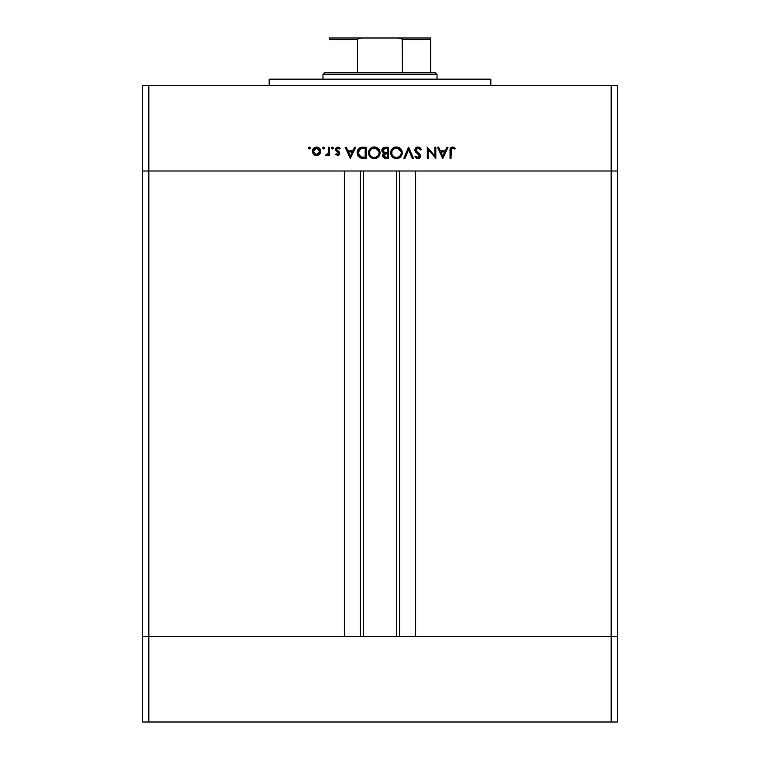 <?xml version="1.0" encoding="UTF-8"?>
<svg xmlns="http://www.w3.org/2000/svg" width="760" height="760" viewBox="0 0 760 760"><rect width="100%" height="100%" fill="white"/><g stroke="black" fill="none" stroke-linecap="round" stroke-linejoin="round"><path stroke-width="1.14" d="M363.375 171L363.375 636.5L363.375 171M148.836 636.5L148.836 171L344.375 171L344.375 636.5L148.836 636.5L344.375 636.5L344.375 171L148.836 171L148.836 636.5L142.5 636.5L148.836 636.5L142.5 636.5L142.5 171L617.5 171L617.5 636.5L617.5 171L611.163 171L611.163 636.5L617.5 636.5L142.5 636.5L142.5 722L142.5 171L611.163 171L611.163 636.5L148.836 636.5L148.836 722L142.5 722L148.836 722L148.836 636.5M415.625 171L611.163 171L611.163 85.5L148.836 85.5L148.836 171L148.836 85.5L617.5 85.5L617.5 171L617.5 85.5L611.163 85.5L611.163 171L617.5 171L415.625 171L415.625 636.5L415.625 171M399.579 636.5L399.579 171L399.579 636.5M360.42 171L360.42 636.5L360.42 171M490.836 85.5L490.836 79.163L269.163 79.163L269.163 85.5L269.163 79.163L490.836 79.163L490.836 85.5M142.5 171L142.5 85.5L148.836 85.5L142.5 85.5L142.5 171L148.836 171L142.5 171M434.824 147.25L434.824 155.952L434.824 147.25L435.822 147.25L435.822 158.336L428.288 149.606L428.288 158.336L427.3 158.336L427.3 147.25L434.824 155.952L427.3 147.25L427.3 158.336L428.288 158.336L428.288 149.606L435.822 158.336L435.822 147.25L434.824 147.25L435.822 147.25L435.613 158.336M414.789 149.967L415.758 147.82L417.658 146.975L419.995 147.668L421.325 149.387L420.394 149.948L417.962 148.105L415.967 149.207L416.185 151.069L420.574 155.572L419.815 157.899L417.886 158.621L414.931 156.74L415.834 156.056L417.031 157.234L418.589 157.396L419.567 155.667L415.663 152.048L414.789 149.967L419.624 156.075L418 157.482L415.834 156.056L414.931 156.74L417.886 158.621L420.622 156.028L419.995 154.346L415.786 149.976L417.962 148.105L420.394 149.948L421.325 149.387L417.962 146.965L414.808 149.663M404.918 158.336L403.854 158.336L408.538 147.25L413.373 158.336L412.309 158.336L408.614 149.596L404.918 158.336L403.854 158.336L408.538 147.25L403.854 158.336L404.918 158.336L408.614 149.596L412.309 158.336L413.373 158.336L408.68 147.25L413.373 158.336L412.309 158.336M402.277 152.456L402.287 152.741C401.945 149.197 399.998 147.269 396.445 146.965L400.577 148.637L402.287 152.741L400.634 156.892L396.53 158.621L392.35 156.959L390.64 152.798L392.322 148.666L396.445 146.965C392.891 147.288 390.953 149.236 390.64 152.798C390.963 156.389 392.93 158.336 396.53 158.621C400.073 158.261 401.992 156.303 402.287 152.741L402.287 153.035M374.281 146.965L378.404 148.637L380.123 152.741L378.47 156.892L374.366 158.621L370.177 156.959L368.467 152.798L370.158 148.666L374.281 146.965C370.719 147.288 368.79 149.236 368.467 152.798C368.79 156.389 370.756 158.336 374.366 158.621C377.901 158.261 379.82 156.303 380.123 152.741C379.781 149.197 377.834 147.269 374.281 146.965M354.597 147.25L355.68 147.25L350.426 158.336L345.163 147.25L346.247 147.25L347.89 150.803L352.916 150.803L354.597 147.25L355.68 147.25L354.597 147.25L352.916 150.803L347.89 150.803L346.247 147.25L345.163 147.25L350.284 158.336L345.163 147.25L346.247 147.25M308.38 147.849L309.291 147.107L310.213 148.029L309.291 148.95L308.36 148.029L309.291 147.107L310.213 148.029L309.291 148.95L308.36 148.029L309.291 147.107L310.147 147.677L310.061 148.542L309.111 148.941L308.38 148.209L308.636 147.383L309.291 147.107L308.36 148.029L309.291 148.95L310.213 148.029L308.94 148.893M319.618 154.147L320.729 151.278L320.093 153.53L318.221 155.163L316.103 155.477L314.099 154.736L312.616 152.827L312.654 149.673L314.545 147.564L317.347 147.174L319.504 148.305L320.729 151.278C320.492 148.713 319.095 147.316 316.53 147.107C313.975 147.326 312.578 148.713 312.341 151.278L313.452 154.156L316.53 155.496L319.618 154.147L316.53 155.496L318.221 155.163M323.637 147.107L324.567 148.029L323.637 147.107L324.567 148.029L323.637 148.95L322.715 148.029L323.637 147.107L324.548 148.209L323.817 148.941L322.981 148.684L323.123 147.259L322.715 148.029L323.637 148.95L324.567 148.029L323.294 148.893M328.538 147.25L329.536 147.25L328.538 147.25L329.536 147.25L329.536 155.353L328.538 155.353L328.538 154.156L327.18 155.382L325.698 155.211L328.272 153.055L328.538 147.25L328.367 152.75L325.698 155.211L326.562 155.496L328.538 154.156L328.538 155.353L329.536 155.353L329.536 147.25L329.536 155.353L328.538 155.353M333.355 148.209L332.452 147.107L333.374 148.029L332.452 148.95L331.522 148.029L332.633 147.126L333.308 148.39L331.797 148.684L332.091 147.174L331.522 148.029L332.452 148.95L333.374 148.029L332.101 148.893M339.767 153.368L339.197 154.869L338.133 155.458L335.644 154.337L336.319 153.643L337.924 154.48L338.751 153.615L335.597 150.1L335.673 148.542L336.756 147.364L338.533 147.184L340.195 148.2L339.53 148.95L337.402 148.191L336.509 149.273L336.832 150.252L339.255 151.943L339.767 153.368L339.397 152.123L336.499 149.406L337.924 148.105L339.53 148.95L340.195 148.2L337.877 147.107L335.502 149.445L335.882 150.698L338.77 153.406L337.716 154.498L336.319 153.643L335.644 154.337L337.716 155.496L339.767 153.368M357.115 153.073L357.466 150.461L359.518 147.905L366.197 147.25L366.197 158.336L359.68 157.586L357.912 155.857L357.105 152.655L360.44 157.938L366.197 158.336L366.197 147.25L362.757 147.25L366.197 147.25L366.197 158.336L363.954 158.336M385.367 147.25L388.36 147.25L385.367 147.25L388.36 147.25L388.36 158.336L384.237 158.042L382.745 156.218L382.859 154.555L383.962 153.225L382.147 151.781L381.89 149.739L382.897 148.057L385.367 147.25L381.824 150.394L383.962 153.225L382.679 155.591C382.964 157.548 384.142 158.46 386.203 158.336L388.36 158.336L388.36 147.25L388.36 158.336L386.203 158.336M446.956 147.25L448.039 147.25L442.785 158.336L437.532 147.25L438.605 147.25L440.249 150.803L445.274 150.803L446.956 147.25L448.039 147.25L446.956 147.25L445.274 150.803L440.249 150.803L438.605 147.25L437.532 147.25L442.643 158.336L437.532 147.25L438.605 147.25M455.287 148.248L454.708 149.093L452.561 148.105L451.383 148.722L451.022 158.336L450.034 158.336L450.395 148.209L452.618 146.965L455.287 148.248L454.708 149.093L452.561 148.105L454.708 149.093L455.287 148.248L452.618 146.965C450.594 147.335 449.73 148.627 450.034 150.85L450.034 158.336L451.022 158.336L451.022 150.964L452.133 148.171M315.647 155.41L314.83 155.154M313.044 148.941L313.557 148.314M317.366 147.174L318.165 147.402M319.504 148.305L320.017 148.941M320.682 151.934L320.568 152.465M314.83 153.995L316.53 154.498L318.801 153.539L319.732 151.268L319.2 149.492L317.756 148.333L315.913 148.152L314.383 148.893M318.316 153.947L318.801 153.539M316.217 154.48L313.338 151.268L313.471 152.209M313.405 151.934L313.709 152.788M313.585 150.024L313.338 151.268L316.53 148.105L319.732 151.268L316.53 154.498L317.765 154.261M314.754 148.618L313.576 150.043M324.567 148.029L323.637 148.95L322.734 147.849M327.721 155.097L327.18 155.382M326.562 155.496L325.698 155.211L326.562 155.496L325.698 155.211L326.249 154.356L327.36 154.318L328.159 153.358M328.272 153.055L328.434 152.409M328.472 152.066L328.519 151.364M333.374 148.029L332.452 148.95L331.522 148.029M335.644 154.337L336.604 153.947M336.319 153.643L337.934 154.48L338.77 153.406L338.38 152.541M338.751 153.615L338.494 152.674L335.882 150.698L335.512 149.216M338.77 153.406L337.649 152.009M336.547 151.344L336.034 150.898M335.521 149.141L336.072 147.905M339.074 147.355L340.195 148.2L339.197 148.627M339.53 148.95L337.44 148.181M336.499 149.406L336.898 150.309M336.775 150.176L339.397 152.123M338.76 151.496L339.255 151.943M338.533 155.344L339.197 154.869M350.426 158.336L355.68 147.25L350.426 158.336M350.36 156.17L348.412 151.943L352.374 151.943L350.36 156.17L352.374 151.943L348.412 151.943L350.36 156.17M362.188 158.27L361.541 158.194M357.38 154.641L357.542 155.116M362.757 147.25C359.195 147.288 357.314 149.083 357.105 152.655L357.105 152.646M357.124 152.095L357.19 151.544L357.124 152.095M362.206 147.259L361.209 147.355M357.912 155.857L358.473 156.626M364.42 157.196L361.019 156.883L364.42 157.196M360.687 156.769L358.093 152.655L358.54 154.774M359.252 155.828L359.774 156.284M361.532 148.513L358.748 150.195L358.093 152.655L360.762 148.666L365.199 148.39L365.199 157.196L365.199 148.39L361.722 148.485M358.15 153.444L358.264 154.023M360.639 156.75L361.228 156.94M362.339 148.428L360.202 148.893M358.748 150.195L358.425 150.822M358.245 151.373L358.15 151.857M380.114 153.035L380.019 153.871M379.696 154.974L379.183 155.98M378.793 156.522L374.366 158.621M372.087 158.213L370.187 156.968M369.445 156.075L370.177 156.959M368.59 154.052L368.467 152.788M368.885 150.566L369.426 149.549M370.167 148.656L370.88 148.038M372.419 147.25L373.122 147.07M374.841 146.993L375.753 147.136M375.924 147.174L376.542 147.383M377.33 147.782L378.394 148.627M378.423 148.647L379.135 149.492M376.599 158.175L377.178 157.88M373.702 146.993L373.141 147.07M369.997 150.594L369.673 151.382M372.903 157.282L374.319 157.482C371.383 157.244 369.769 155.686 369.464 152.798C369.749 149.882 371.374 148.314 374.319 148.105L373.369 148.191M375.221 148.181L374.319 148.105C377.216 148.323 378.822 149.872 379.126 152.75L378.926 151.373M375.659 157.291L377.72 156.114L378.926 154.137L377.729 156.104M371.44 156.579L372.457 157.12M370.281 155.439L371.649 156.712M369.825 150.964L369.654 154.147M369.882 154.745L370.576 155.809M373.378 148.181L372.447 148.447M372.039 148.627L371.241 149.121M379.031 151.781L375.24 148.181M379.107 152.285L379.126 152.75C378.841 155.648 377.235 157.225 374.319 157.482L375.259 157.386M379.041 153.71L378.774 154.575M383.296 157.339L382.964 156.826M382.869 154.517L383.41 153.662M383.524 153.045L382.84 152.636M382.242 151.952L381.976 151.354M381.89 149.73L382.318 148.713M382.603 148.352L383.448 147.687M385.671 152.484L386.707 152.504M384.075 156.617L386.023 157.196L383.676 155.562L383.923 156.446L383.676 155.562L386.697 153.643L384.047 154.48M384.712 153.947L385.69 153.691L384.294 154.223L383.686 155.8M387.372 157.196L386.023 157.196L387.372 157.196L387.372 153.643L387.372 157.196M386.697 153.643L385.69 153.691M384.199 148.589L382.831 150.575L384.636 152.38L382.85 150.736M382.897 149.882L385.956 148.39L383.895 148.713M385.092 148.418L384.389 148.532M385.956 148.39L387.372 148.39L387.372 152.504L387.372 148.39L385.168 148.418M385.215 157.139L386.023 157.196M402.268 153.311L402.183 153.881M401.869 154.974L402.078 154.356M401.631 155.505L401.346 155.99M400.567 156.959L399.788 157.605M399.399 157.852L396.53 158.621M394.269 158.213L392.359 156.968M391.058 150.556L391.599 149.54L391.058 150.556M392.331 148.656L393.186 147.934M394.582 147.25L395.371 147.06M399.494 147.782L401.308 149.501M398.762 158.175L399.351 157.88M395.305 147.07L394.744 147.202M392.16 150.594L391.837 151.382M394.06 156.855L396.483 157.482C393.556 157.244 391.932 155.686 391.628 152.798C391.923 149.882 393.537 148.314 396.483 148.105L393.414 149.121M397.385 148.181L396.483 148.105C399.389 148.323 400.985 149.872 401.29 152.75L401.099 151.373M400.938 154.575L399.883 156.114L401.204 153.71M399.142 156.693L399.883 156.114M392.454 155.439L394.031 156.845M391.989 150.964L391.818 154.147M392.046 154.745L392.74 155.809M401.195 151.781L397.413 148.181M401.27 152.285L401.29 152.75C401.005 155.648 399.409 157.225 396.483 157.482L397.423 157.386M397.822 157.291L399.532 156.417M419.425 147.298L421.325 149.387L420.394 149.948L419.957 149.283M419.738 149.017L418.741 148.257M418.351 148.143L417.563 148.133M415.796 149.786L416.394 151.316M415.786 149.976L416.185 151.069L415.786 149.976M417.126 152.019L417.648 152.437M419.995 154.346L420.622 156.037M420.565 156.55L420.413 157.054M420.413 157.064L419.872 157.843M419.815 157.899L418.931 158.431M417.42 158.583L416.271 158.137M414.931 156.74L416.072 156.361M415.834 156.056L416.433 156.759M417.658 157.453L418.294 157.463M419.416 155.287L419.501 156.655M419.035 154.793L419.624 156.075L416.936 153.197M416.499 152.845L415.938 152.332M415.359 151.658L415.074 151.155M415.036 151.078L414.856 150.537L415.036 151.078M416.774 147.174L416.299 147.411M415.758 147.82L415.302 148.343M428.288 158.336L427.3 158.336L427.519 147.25M442.785 158.336L448.039 147.25L442.785 158.336M442.728 156.17L440.772 151.943L444.733 151.943L442.728 156.17L444.733 151.943L440.772 151.943L442.728 156.17M451.022 158.336L450.034 158.336L450.034 150.85M450.395 148.209L451.316 147.269M453.872 148.561L453.283 148.266M451.079 149.654L451.022 150.964M317.158 148.152L315.913 148.152M313.395 150.651L313.395 151.895M315.305 154.251L315.903 154.441M319.2 153.055L319.675 150.651M363.926 148.39L363.128 148.399M358.131 152.009L358.102 152.998M361.855 157.054L362.71 157.149M372.923 148.285L371.63 148.855M369.483 152.332L369.483 153.263M373.853 157.463L374.784 157.463M375.25 157.396L376.57 156.93M378.214 155.553L378.527 155.078M378.765 150.936L376.143 148.428M383.952 152.133L384.892 152.418M383.135 151.43L383.638 151.943M391.656 152.332L391.656 153.263M396.017 157.463L396.957 157.463M397.413 157.396L398.743 156.93M400.377 155.553L400.691 155.078M400.938 150.936L398.306 148.428M430.663 39.035L430.663 72.837L430.663 39.587L402.448 39.587L401.717 38.665L398.192 38L329.337 38L361.808 38L358.283 38.665L357.551 39.587L329.337 39.587L329.337 38.009L329.337 39.587L357.551 39.587L357.551 72.837L324.587 72.837L323 74.413L437 74.413L435.413 72.837L357.551 72.837L435.413 72.837L437 74.413L323 74.413L323 79.163L323 74.413L324.587 72.837L357.551 72.837L357.551 39.587L358.283 38.665L361.808 38L398.192 38L402.202 39.035L402.448 72.837L402.448 39.587L430.663 39.587L430.663 38L430.663 39.035L430.663 38L398.192 38L430.663 38M437 79.163L437 74.413L437 79.163M329.337 39.587L329.337 38.009M617.5 722L148.836 722L611.163 722L611.163 636.5L611.163 722L617.5 722L617.5 636.5L617.5 722M396.625 636.5L396.625 171"/></g></svg>
